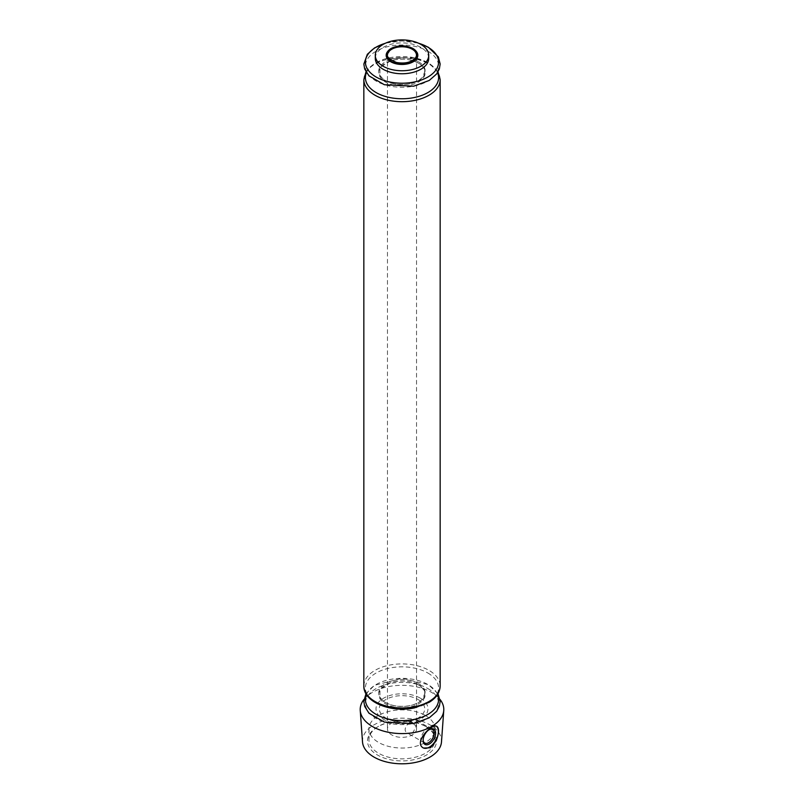 <?xml version="1.0" encoding="UTF-8"?>
<svg xmlns="http://www.w3.org/2000/svg" width="804" height="804" viewBox="0 0 804 804"><rect width="100%" height="100%" fill="white"/><g stroke="black" fill="none" stroke-linecap="round" stroke-linejoin="round"><path stroke-width="0.6" stroke-dasharray="4.02 3.01" d="M412.281 723.027A14.542 8.392 180 0 1 416.542 728.967A14.542 8.392 180 0 1 402 737.358A14.542 8.392 180 0 1 387.458 728.967A14.542 8.392 180 0 1 396.432 721.208A14.542 8.392 180 0 1 412.281 723.027M416.542 728.967L416.542 55.174A14.542 8.392 180 0 1 402 63.576A14.542 8.392 180 0 1 387.458 55.174L387.458 728.967M412.281 733.238C416.261 727.64 417.306 723.128 415.407 719.701C413.276 717.942 399.648 729.117 407.628 733.188L412.281 733.238M363.981 699.43A41.798 24.13 180 0 1 431.557 692.395A41.798 24.13 180 0 1 440.019 699.43M362.514 741.931A39.527 22.824 180 0 1 386.121 720.082A39.527 22.824 180 0 1 429.949 724.846A39.527 22.824 180 0 1 441.486 741.931M375.287 58.33A26.713 15.427 180 0 1 391.779 44.079A26.713 15.427 180 0 1 420.894 47.426A26.713 15.427 180 0 1 428.713 58.33M426.411 726.886L426.411 726.886A34.532 19.939 180 0 1 426.411 755.077A34.532 19.939 180 0 1 377.589 755.077A34.532 19.939 180 0 1 377.589 726.886A34.532 19.939 180 0 1 426.411 726.886L425.376 726.283A33.054 19.085 180 0 1 435.054 739.78A33.054 19.085 180 0 1 402 758.855A33.054 19.085 180 0 1 368.946 739.78A33.054 19.085 180 0 1 378.624 726.283A33.054 19.085 180 0 1 425.376 726.283L426.411 726.886M420.371 698.173A25.989 15.005 180 0 1 408.723 723.278A25.989 15.005 180 0 1 376.895 704.897A25.989 15.005 180 0 1 420.371 698.173M423.246 747.901A12.723 7.347 -60 0 1 423.015 747.77A12.723 7.347 -60 0 1 423.015 733.077A12.723 7.347 -60 0 1 435.728 725.731A12.723 7.347 -60 0 1 436.431 726.233M423.135 739.911A7.779 4.492 -60 0 1 423.115 739.499A7.779 4.492 -60 0 1 428.622 729.962A7.779 4.492 -60 0 1 428.984 729.771M425.376 715.47A33.054 19.085 180 0 1 435.054 728.967A33.054 19.085 180 0 1 402 748.042A33.054 19.085 180 0 1 368.946 728.967A33.054 19.085 180 0 1 389.347 711.329A33.054 19.085 180 0 1 425.376 715.47M418.06 699.51A22.713 13.115 180 0 1 407.879 721.449A22.713 13.115 180 0 1 380.061 705.389A22.713 13.115 180 0 1 418.06 699.51M387.9 51.195A15.819 9.125 180 0 1 413.186 48.873A15.819 9.125 180 0 1 416.1 51.195M386.593 55.667A15.457 8.924 180 0 1 395.558 46.893A15.457 8.924 180 0 1 412.924 48.692M385.257 43.316A36.592 21.125 180 0 1 418.743 43.316M427.869 51.185A36.592 21.125 180 0 1 411.467 86.53A36.592 21.125 180 0 1 366.654 60.662A36.592 21.125 180 0 1 427.869 51.185M418.432 61.717A23.236 13.417 180 0 1 408.02 84.169A23.236 13.417 180 0 1 379.548 67.737A23.236 13.417 180 0 1 418.432 61.717M418.432 63.064A23.236 13.417 180 0 1 408.02 85.515A23.236 13.417 180 0 1 379.548 69.084A23.236 13.417 180 0 1 418.432 63.064M366.443 72.641A36.592 21.125 180 0 1 392.121 57.295A36.592 21.125 180 0 1 427.869 62.702A36.592 21.125 180 0 1 437.557 72.641M363.84 79.656A38.16 22.03 180 0 1 387.397 59.295A38.16 22.03 180 0 1 428.984 64.069A38.16 22.03 180 0 1 440.16 79.656M363.84 685.943A38.16 22.03 180 0 1 387.397 665.581A38.16 22.03 180 0 1 428.984 670.365A38.16 22.03 180 0 1 440.16 685.943M366.443 694.475A36.592 21.125 180 0 1 392.121 679.129A36.592 21.125 180 0 1 427.869 684.526A36.592 21.125 180 0 1 437.557 694.475M427.869 688.566A36.592 21.125 180 0 1 411.467 723.901A36.592 21.125 180 0 1 366.654 698.033A36.592 21.125 180 0 1 427.869 688.566M427.869 673.018A36.592 21.125 180 0 1 411.467 708.364A36.592 21.125 180 0 1 366.654 682.485A36.592 21.125 180 0 1 427.869 673.018M418.432 683.551A23.236 13.417 180 0 1 408.02 706.002A23.236 13.417 180 0 1 379.548 689.571A23.236 13.417 180 0 1 418.432 683.551M418.432 684.897A23.236 13.417 180 0 1 408.02 707.349A23.236 13.417 180 0 1 379.548 690.907A23.236 13.417 180 0 1 418.432 684.897M437.004 726.474L435.728 725.731M423.517 748.062L423.015 747.77M423.115 739.499L423.115 740.363M428.622 729.962L429.366 729.529M432.512 729.58L415.407 719.701M424.733 743.057L407.628 733.188M368.946 728.967L368.946 739.78M435.054 728.967L435.054 739.78M378.624 726.283L377.589 726.886M418.281 43.104L402.03 40.924L385.719 43.104M418.251 63.024C409.879 58.742 400.643 58.039 390.543 60.903L381.387 66.581L379.97 68.812L379.95 74.903C382.212 79.475 387.478 82.551 395.739 84.108C407.708 85.485 416.653 83.194 422.572 77.234L424.713 71.837C424.432 70.591 425.617 68.189 418.251 63.024M438.009 71.878L428.421 62.823L413.799 57.576L384.674 58.953L374.764 63.305L368.986 67.898L365.991 71.878M438.009 693.711L428.421 684.656L402.03 678.295L374.543 685.279L365.991 693.711M418.251 684.857C409.879 680.576 400.643 679.862 390.543 682.737L381.387 688.415L379.97 690.646L379.95 696.736C382.212 701.309 387.478 704.374 395.739 705.942C407.708 707.319 416.653 705.028 422.572 699.068L424.713 693.671C424.432 692.425 425.617 690.023 418.251 684.857"/><path stroke-width="1.21" d="M387.458 55.174A14.542 8.392 180 0 1 389.116 51.285A14.542 8.392 180 0 1 412.281 49.245A14.542 8.392 180 0 1 414.884 51.285A14.542 8.392 180 0 1 416.542 55.174M440.019 699.43A41.798 24.13 180 0 1 443.758 710.465A41.798 24.13 180 0 1 402 733.59A41.798 24.13 180 0 1 360.242 710.465A41.798 24.13 180 0 1 363.981 699.43M443.758 710.465L441.486 741.931A39.527 22.824 180 0 1 402 763.8A39.527 22.824 180 0 1 362.514 741.931L360.242 710.465M436.2 740.806L430.441 747.76L423.517 748.062C412.995 742.775 432.09 722.786 437.004 726.474C439.316 728.635 439.044 733.419 436.2 740.806M420.894 44.421A26.713 15.427 180 0 1 428.713 55.325A26.713 15.427 180 0 1 402 70.752A26.713 15.427 180 0 1 375.287 55.325A26.713 15.427 180 0 1 391.779 41.074A26.713 15.427 180 0 1 420.894 44.421M428.713 55.325L428.713 58.33A26.713 15.427 180 0 1 402 73.757A26.713 15.427 180 0 1 375.287 58.33L375.287 55.325M436.431 726.233A12.723 7.347 -60 0 1 437.466 736.605A12.723 7.347 -60 0 1 429.366 747.137A12.723 7.347 -60 0 1 423.246 747.901M429.366 743.971A8.844 5.105 -60 0 1 423.115 740.363A8.844 5.105 -60 0 1 429.366 729.529A8.844 5.105 -60 0 1 435.617 733.137A8.844 5.105 -60 0 1 429.366 743.971M428.984 729.771A7.779 4.492 -60 0 1 432.512 729.58A7.779 4.492 -60 0 1 433.708 735.821A7.779 4.492 -60 0 1 428.622 742.675A7.779 4.492 -60 0 1 424.733 743.057A7.779 4.492 -60 0 1 423.135 739.911M416.1 51.195A15.819 9.125 180 0 1 402 64.461A15.819 9.125 180 0 1 387.9 51.195M412.924 48.692A15.457 8.924 180 0 1 417.407 55.667L417.407 55.667A15.457 8.924 180 0 1 402 63.918A15.457 8.924 180 0 1 386.593 55.667L389.86 49.617L393.789 47.607C403.588 44.662 411.346 47.557 413.005 48.893C416.221 50.853 417.698 53.114 417.407 55.667C417.668 52.803 416.14 50.391 412.824 48.421C405.568 44.994 398.392 44.984 391.277 48.361C387.84 50.421 386.282 52.853 386.593 55.667M418.743 43.316A36.592 21.125 180 0 1 427.869 47.155A36.592 21.125 180 0 1 425.065 78.49A36.592 21.125 180 0 1 371.368 73.646A36.592 21.125 180 0 1 385.257 43.316M437.557 72.641A36.592 21.125 180 0 1 402 98.761A36.592 21.125 180 0 1 366.443 72.641M438.009 71.878L440.16 79.656A38.16 22.03 180 0 1 402 101.686A38.16 22.03 180 0 1 363.84 79.656L363.84 685.943A38.16 22.03 180 0 0 402 707.972A38.16 22.03 180 0 0 440.16 685.943C439.899 692.515 436.25 697.962 429.225 702.284L414.643 707.842C391.538 713.118 363.348 702.374 363.84 685.943M437.557 694.475A36.592 21.125 180 0 1 402 720.595A36.592 21.125 180 0 1 366.443 694.475M414.884 51.285C416.874 53.778 416.985 56.089 415.216 58.23C411.045 62.471 404.814 63.888 396.513 62.481C381.789 56.079 388.935 53.084 389.116 51.285M385.719 43.104L374.543 47.908L367.327 54.31L363.84 64.079L364.674 69.003L368.976 75.847L384.362 84.721L413.638 86.209L429.236 80.45L436.602 73.998L439.346 68.953L440.16 64.019L438.321 56.893L428.421 47.285L418.281 43.104M365.991 71.878L363.84 79.656M440.16 79.656L440.16 685.943M365.991 693.711L363.84 701.45L364.674 706.384L368.976 713.218L384.362 722.092L413.638 723.58L429.236 717.821L436.602 711.379L439.346 706.334L440.16 701.4L438.009 693.711"/></g></svg>
